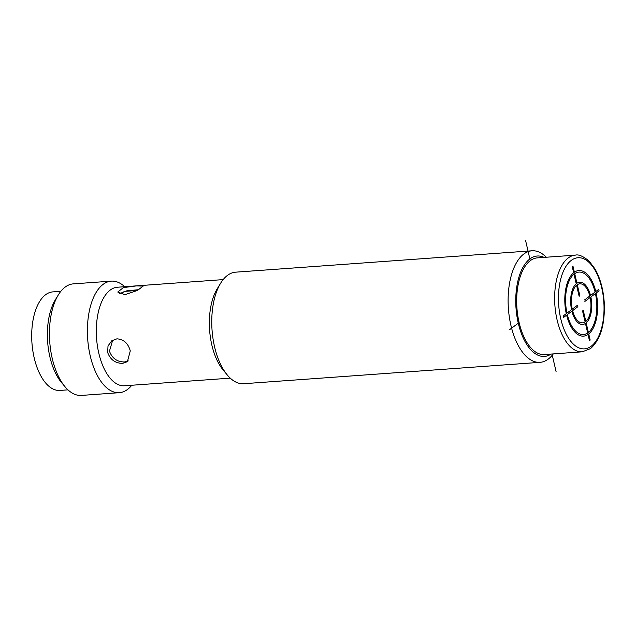 <?xml version="1.0" encoding="UTF-8"?>
<svg xmlns="http://www.w3.org/2000/svg" width="636" height="636" viewBox="0 0 636 636"><rect width="100%" height="100%" fill="white"/><g stroke="black" fill="none" stroke-linecap="round" stroke-linejoin="round"><path stroke-width="0.95" d="M531.998 250.791L235.638 272.168A55.92 27.698 85.9 0 0 220.605 283.259A55.92 27.698 85.9 0 0 214.563 346.779A55.92 27.698 85.9 0 0 227.211 374.898A55.92 27.698 85.9 0 0 243.683 383.715L540.043 362.337A55.92 27.698 -94.1 0 1 510.923 325.401A55.92 27.698 -94.1 0 1 523.802 254.026A55.92 27.698 -94.1 0 1 531.998 250.791A55.92 27.698 -94.1 0 1 546.316 257.23M551.062 354.069A50.331 24.931 -94.1 0 1 518.276 323.168A50.331 24.931 -94.1 0 1 529.868 258.932A50.331 24.931 -94.1 0 1 544.09 257.389M553.296 353.91A55.92 27.698 -94.1 0 1 548.248 359.094A55.92 27.698 -94.1 0 1 540.043 362.337M227.211 374.898L223.013 369.826A49.393 24.47 -94.1 0 1 211.836 344.99A49.393 24.47 -94.1 0 1 217.17 288.879L220.605 283.259M130.277 350.873C128.13 343.289 123.67 339.274 116.905 338.837L111.753 340.793L108.009 345.952L107.667 352.503C110.33 359.706 115.315 363.315 122.613 363.355L127.415 361.661L130.277 350.873M223.156 279.609L117.398 287.234A49.393 24.47 85.9 0 0 98.787 353.147A49.393 24.47 85.9 0 0 124.513 385.774L230.264 378.142M124.871 294.683L137.479 290.437L143.156 286.113L136.581 285.89L123.384 287.607L117.74 292.027L124.871 294.683M128.281 360.906L124.465 361.964C117.143 361.948 112.135 358.346 109.448 351.167L112.699 340.165M119.25 293.768L126.667 290.867L138.839 289.666M131.803 385.241A55.92 27.698 -94.1 0 1 119.329 392.682A55.92 27.698 -94.1 0 1 90.201 355.747A55.92 27.698 -94.1 0 1 111.276 281.136A55.92 27.698 -94.1 0 1 124.696 286.709M111.276 281.136L73.323 283.871A55.92 27.698 85.9 0 0 65.126 287.114A55.92 27.698 85.9 0 0 58.289 294.969A55.92 27.698 85.9 0 0 52.247 358.489A55.92 27.698 85.9 0 0 64.904 386.601A55.92 27.698 85.9 0 0 81.368 395.425L119.329 392.682M58.289 294.969L55.348 299.787A50.331 24.931 85.9 0 0 49.91 356.955A50.331 24.931 85.9 0 0 61.302 382.26L64.904 386.601M60.841 291.312L52.796 291.892A49.393 24.47 85.9 0 0 31.8 331.237A49.393 24.47 85.9 0 0 48.312 385.742A49.393 24.47 85.9 0 0 59.903 390.432L67.949 389.852M544.352 354.554A48.463 24.009 -94.1 0 1 517.744 315.353A48.463 24.009 -94.1 0 1 530.273 260.68A48.463 24.009 -94.1 0 1 537.38 257.874L575.334 255.139A48.463 24.009 85.9 0 0 568.226 257.946A48.463 24.009 85.9 0 0 555.697 312.61A48.463 24.009 85.9 0 0 582.306 351.811L544.352 354.554M519.119 322.539L509.508 329.75M556.142 371.845L551.992 353.998M530.273 260.68L525.598 240.575M563.695 317.34L566.62 315.146A32.881 16.29 85.9 0 0 588.03 334.48L589.453 340.61L590.168 340.077L588.737 333.948A32.881 16.29 85.9 0 0 596.139 293.021L599.064 290.827L598.722 289.34L595.789 291.534A32.881 16.29 85.9 0 0 574.372 272.184L572.941 266.055L572.233 266.595L573.656 272.725A32.897 16.297 85.9 0 0 566.271 313.651L563.345 315.853L563.695 317.34M567.32 314.613L571.891 311.187A21.139 10.47 85.9 0 0 585.462 323.446L587.688 333.01A31.315 15.51 85.9 0 1 567.32 314.613M571.549 309.692L566.978 313.127A31.315 15.51 85.9 0 1 573.998 274.195L576.224 283.759A21.155 10.478 85.9 0 0 571.549 309.692M584.882 301.44L590.152 297.497A19.573 9.691 85.9 0 1 585.828 321.442L583.26 310.408L582.552 310.94L585.12 321.975A19.573 9.691 85.9 0 1 572.599 310.654L577.87 306.703L577.52 305.208L572.249 309.168A19.573 9.691 85.9 0 1 576.566 285.23L579.134 296.265L579.849 295.732L577.281 284.697A19.573 9.691 85.9 0 1 589.811 296.01L584.54 299.954M588.395 332.477L586.169 322.913A21.139 10.47 85.9 0 0 590.86 296.972L595.431 293.546A31.315 15.51 85.9 0 1 588.395 332.477M595.089 292.059L590.51 295.478A21.139 10.47 85.9 0 0 576.939 283.227L574.713 273.655A31.315 15.51 85.9 0 1 595.089 292.059M591.226 346.207A45.665 22.618 85.9 0 0 601.743 287.917A45.665 22.618 85.9 0 0 571.263 260.394A45.665 22.618 85.9 0 0 560.745 318.684A45.665 22.618 85.9 0 0 591.226 346.207M123.972 291.431L137.448 290.461M582.306 351.811L590.486 348.615C600.646 339.6 605.218 324.074 604.2 302.02C603.23 289.038 600.138 277.964 594.922 268.805L589.238 261.237C583.268 256.244 578.633 254.209 575.334 255.139"/></g></svg>
